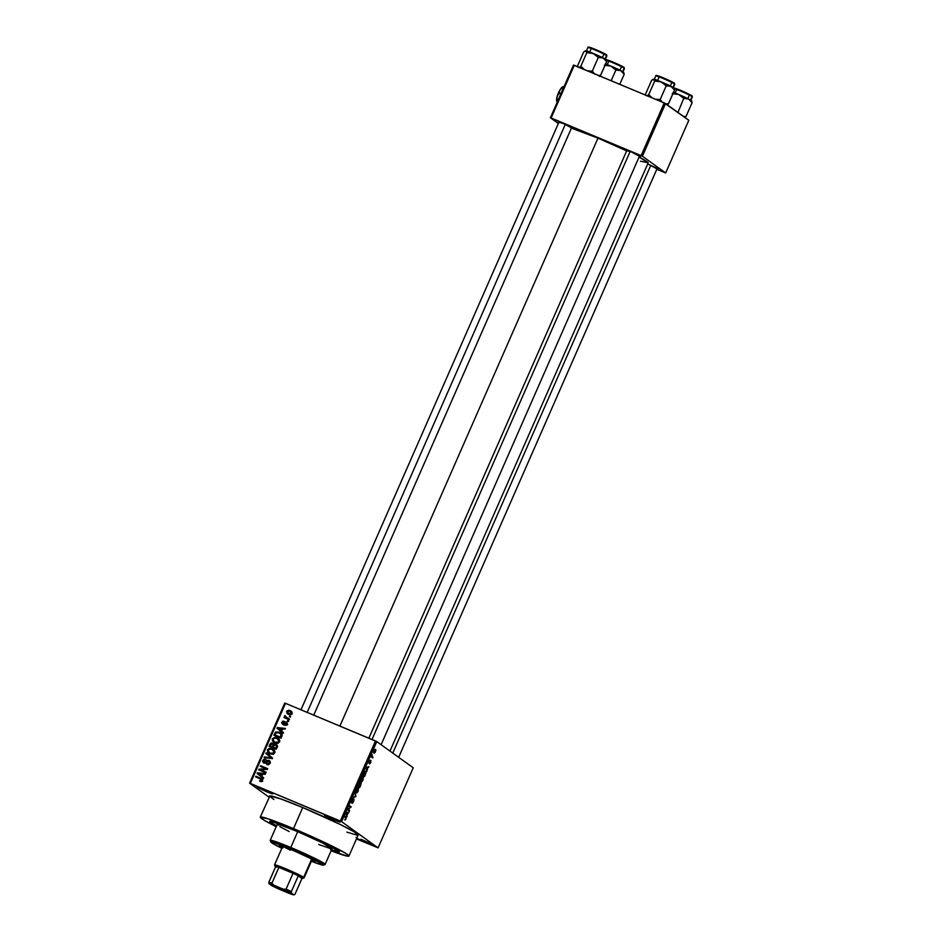 <?xml version="1.0" encoding="UTF-8"?>
<svg xmlns="http://www.w3.org/2000/svg" width="942" height="942" viewBox="0 0 942 942"><rect width="100%" height="100%" fill="white"/><g stroke="black" fill="none" stroke-linecap="round" stroke-linejoin="round"><path stroke-width="1.41" d="M266.751 791.822L266.916 790.774L266.751 791.822L272.25 793.859L270.048 792.269L262.783 788.972L272.685 793.835L266.751 791.822L256.883 786.9L262.783 788.972L257.095 787.182L266.751 791.822M334.233 820.035L334.398 818.998L334.233 820.035L339.732 822.072L337.53 820.494L330.265 817.185L340.168 822.06L334.233 820.035L324.366 815.113L330.265 817.185L324.578 815.407L334.233 820.035M356.582 838.239L364.895 842.077L365.06 841.041L364.895 842.077L368.828 843.62L370.818 844.079L368.192 842.525L360.927 839.228L370.83 844.091L364.895 842.077L356.724 838.309M656.268 168.618L658.128 169.054L656.656 168.112L648.897 164.52L656.986 168.865M570.817 127.617L572.63 128.124L571.205 127.099L563.457 123.52L571.535 127.865M638.711 156.007L640.513 156.513L639.853 155.913L631.352 151.909L639.43 156.254M358.16 835.024L353.792 831.586L339.991 824.344L302.735 807.541L293.492 828.619L268.764 819.034L260.275 817.103L264.643 820.541L276.206 826.676A48.419 2.956 23.7 0 1 260.251 817.138A48.419 2.956 23.7 0 1 293.492 828.619L302.735 807.541A48.419 2.956 -156.3 0 0 269.506 796.061L273.887 799.464M597.982 138.133A43.815 2.673 -156.3 0 0 571.405 128.147L597.982 138.133L339.897 726.07L597.982 138.133L626.666 150.908A43.815 2.673 -156.3 0 0 597.982 138.133M295.87 830.326A38.045 2.32 23.7 0 1 339.426 851.886A38.045 2.32 23.7 0 1 331.466 849.955A38.045 2.32 23.7 0 0 339.426 851.886A38.045 2.32 23.7 0 0 295.87 830.326L327.804 844.844L339.414 851.921L330.583 849.649L339.096 852.039L334.351 848.283L295.87 830.326A38.045 2.32 23.7 0 0 269.753 821.306A38.045 2.32 23.7 0 1 295.87 830.326M269.023 797.144L249.595 783.179L284.743 703.085L285.508 703.333L250.348 783.414L340.333 821.035L375.481 740.954L285.508 703.333L376.765 741.578L413.244 767.789L378.095 847.871L341.616 821.659L376.765 741.578L413.244 767.789L378.095 847.871L356.465 838.91L378.095 847.871L341.616 821.659L376.765 741.578L375.481 740.954L340.333 821.035L341.616 821.659L249.595 783.179L250.348 783.414L285.508 703.333L284.743 703.085L249.595 783.179L269.023 797.144M375.564 749.396L374.056 750.774L373.927 753.141L375.505 751.657L375.823 749.797L375.104 749.361L373.633 752.446L374.198 753.235L375.234 752.234L375.458 749.337M373.008 757.274L372.09 756.45L372.337 754.895L371.372 756.968L372.714 757.945L373.008 757.274L371.513 756.638L373.008 757.274L372.09 756.45L372.337 754.895L371.372 756.968L372.714 757.945L373.008 757.274M369.04 763.361L370.241 761.266L369.57 763.868L370.795 762.384L370.807 760.583L369.276 762.631L370.288 760.288L368.923 763.161L370.701 761.289L369.57 763.868L370.312 763.338L370.948 760.583L369.299 762.667L370.383 760.3L369.311 761.572L369.076 763.385M365.637 771.251L364.071 772.181L362.752 775.101L364.601 776.432L366.002 772.887L365.72 771.31L364.33 771.781L362.752 775.101L364.601 776.432L365.496 771.168M360.668 785.369L361.186 783.202L360.174 783.52L359.868 782.508L357.913 786.111L359.762 787.441L361.022 782.932L360.174 783.52L360.056 782.496L357.913 786.111L359.762 787.441L360.668 785.369M355.946 796.131L355.028 792.693L355.57 796.343L352.944 797.438L355.664 796.779L355.028 792.693L355.57 796.343L352.944 797.438L355.946 796.131M349.67 810.438L348.187 809.366L351.225 806.894L349.376 805.563L349.082 806.234L350.565 807.294L347.527 809.779L349.376 811.109L349.67 810.438L347.61 809.578L349.67 810.438L348.187 809.366L351.225 806.894L349.376 805.563L349.082 806.234L350.565 807.294L347.527 809.779L349.376 811.109L349.67 810.438M345.361 819.917L346.303 817.526L344.748 816.102L344.454 816.773L345.938 818.021L344.748 819.999L345.961 818.963L346.008 816.997L344.748 816.102L344.454 816.773L345.926 817.95L344.748 819.999M347.198 816.055L346.903 815.077L349.035 811.874L345.938 813.382L346.892 816.761L346.903 815.077L349.035 811.874L345.938 813.382L347.198 816.055M351.331 802.549L353.697 799.723L352.014 803.302L353.615 801.524L353.992 799.052L351.684 801.913L352.473 798.898L351.354 801.077L351.566 802.572L353.733 799.746L352.014 803.302L352.932 802.772L353.992 799.052L351.625 801.889L353.062 798.639L351.66 800.276L351.378 802.584M358.419 787.736L356.335 789.632L356.17 792.928L357.23 792.599L358.702 788.124L357.56 787.842L356.194 789.961L356.253 792.976L357.1 792.717L355.782 792.175L357.1 792.717L358.231 791.009L358.29 787.665M363.259 776.726L361.175 778.622L361.01 781.907L362.069 781.577L363.541 777.115L362.399 776.82L361.033 778.952L361.092 781.966L361.928 781.707L360.609 781.154L361.928 781.707L363.07 779.988L363.117 776.644M367.05 770.839L367.769 767.542L368.887 766.658L366.097 767.471L366.744 771.545L367.769 767.542L368.887 766.658L366.097 767.471L367.05 770.839M289.641 715.944L290.666 716.367L290.371 717.039L289.347 716.615L289.641 715.944L289.347 716.615L290.371 717.039L290.666 716.367L289.641 715.944L290.572 716.603L289.641 715.944M286.509 717.227L289.488 719.052L289.194 719.723L283.989 717.545L285.12 717.227L284.496 716.214L285.108 715.52L286.792 717.922L285.108 715.52L285.12 717.227L283.989 717.545L289.194 719.723L289.488 719.052L285.791 717.357M287.628 720.548L288.652 720.971L288.358 721.643L287.334 721.219L287.628 720.548L287.334 721.219L288.358 721.643L288.652 720.971L287.628 720.548M286.309 722.031L287.451 723.656L286.556 725.21L284.884 725.293L286.556 723.998L286.015 722.714L284.001 724.221L282.553 724.198L281.705 722.761L282.765 721.183L284.037 721.195L282.624 722.42L283.012 723.586L285.026 721.961L286.309 722.031L282.883 723.55L282.624 722.42L284.037 721.195L281.87 722.125L282.694 724.257L286.144 722.761L286.556 723.998L284.884 725.293L287.275 724.351L286.757 722.279M281.646 731.157L283.53 732.629L283.224 733.323L276.96 728.296L277.278 727.589L285.367 728.437L285.061 729.143L282.671 728.825L281.646 731.157L282.671 728.825L285.061 729.143L285.367 728.437L277.278 727.589L276.96 728.296L283.224 733.323L283.53 732.629L281.646 731.157M279.621 741.801L277.654 743.25L274.911 742.885L272.485 741.06L272.273 738.716L275.229 737.209L279.374 739.423L279.621 741.801L279.374 739.423L277.089 737.68L272.273 738.716L273.521 742.131L274.911 742.885L277.654 743.25L279.621 741.801M274.781 752.811L273.121 754.201L270.071 753.906L267.846 752.364L267.375 749.903L269.212 748.313L272.25 748.69L274.534 750.433L274.781 752.811L274.534 750.433L272.25 748.69L267.446 749.738L268.682 753.153L272.815 754.271L274.781 752.811M262.512 780.777L261.417 781.636L259.639 781.283L259.839 780.577L261.546 780.612L261.558 779.529L255.635 776.891L255.93 776.22L262.253 779.14L262.512 780.777L261.888 778.834L255.93 776.22L255.635 776.891L261.464 779.446L261.688 780.388L259.639 781.283L261.546 781.613L262.512 780.777M261.805 776.361L263.689 777.845L263.383 778.539L257.119 773.512L257.425 772.805L265.526 773.653L265.22 774.359L262.818 774.041L261.805 776.361L262.818 774.041L265.22 774.359L265.526 773.653L257.425 772.805L257.119 773.512L263.383 778.539L263.689 777.845L261.805 776.361M260.428 769.826L266.15 772.216L265.856 772.887L258.697 769.897L259.015 769.178L265.997 768.754L260.263 766.352L260.557 765.681L267.705 768.672L267.398 769.39L260.428 769.826L267.398 769.39L267.705 768.672L260.557 765.681L260.263 766.352L265.997 768.754L259.015 769.178L258.697 769.897L265.856 772.887L266.15 772.216L260.428 769.826M268.729 761.054L270.107 763.456L269.353 762.926L266.975 763.832L267.975 764.798L266.975 763.832L266.774 764.539L270.166 763.338L269.012 760.371L270.401 762.455L268.729 764.692L266.774 764.539L269.353 762.926L268.576 760.995L265.42 763.173L263.524 762.926L262.559 761.207L264.043 759.146L265.797 759.252L263.56 760.83L264.408 762.525L267.34 760.359L269.012 760.371L266.857 760.677L265.032 762.549L263.925 762.29L265.267 763.208L263.619 760.712L265.797 759.252L262.771 760.382L263.89 763.114L268.729 761.054L270.024 761.937M266.197 752.811L272.438 757.91L272.144 758.569L264.113 757.568L264.419 756.873L271.437 757.933L265.891 753.518L266.197 752.811L265.891 753.518L271.437 757.933L264.419 756.873L264.113 757.568L272.144 758.569L272.438 757.91L266.197 752.811M275.947 744.227L277.419 745.805L276.241 749.231L269.094 746.241L271.072 743.002L272.827 743.167L273.792 744.416L275.947 744.227L273.792 744.416L272.615 743.061L270.001 744.156L269.094 746.241L276.241 749.231L277.16 747.147L276.583 744.58M279.444 732.193L282.141 734.572L281.081 738.21L273.922 735.219L275.782 731.993L279.444 732.193L275.347 732.334L273.922 735.219L281.081 738.21L281.941 736.244L280.846 732.958L279.444 732.193M290.077 710.562L291.985 712.093L291.561 714.201L289.43 714.625L286.886 713.224L286.721 711.104L288.864 710.221L290.077 710.562L286.615 711.328L287.451 713.765L288.488 714.33L292.008 713.589L291.16 711.163L290.077 710.562M276.571 825.863A38.045 2.32 23.7 0 1 269.753 821.306A38.045 2.32 23.7 0 0 276.571 825.863M688.802 120.27L665.664 172.951L642.409 156.231L665.535 103.549L688.802 120.27L664.251 102.925L574.267 65.304L551.141 117.986L641.125 155.618L664.251 102.925L665.535 103.549L642.409 156.231L665.664 172.951L656.786 169.313L665.664 172.951L688.802 120.27M558.347 123.473L550.387 117.75L573.513 65.069L664.251 102.925L641.125 155.618L642.409 156.231L550.387 117.75L551.141 117.986L574.267 65.304L573.513 65.069L550.387 117.75L558.347 123.473M626.76 150.696L631.352 151.909L626.218 150.013L627.29 150.979M558.865 122.295L563.457 123.52L558.323 121.624L559.407 122.59M648.897 164.52L647.543 163.967M640.442 161.235L648.096 162.695L639.076 157.067A43.815 2.673 -156.3 0 1 648.143 162.966L389.976 751.068M356.994 837.685L356.088 837.379M348.929 856.066A48.419 2.956 23.7 0 1 331.101 850.779L347.692 856.196L348.905 856.101L348.41 855.254L344.548 852.651L323.247 841.818L293.492 828.619A48.419 2.956 23.7 0 1 348.929 856.066L358.184 834.989A48.419 2.956 -156.3 0 0 302.735 807.541L280.751 798.91L269.918 795.884L260.251 817.138M346.927 832.139L356.947 835.118M276.76 825.957L270.154 821.942L269.765 821.271L270.719 821.2L292.597 828.972L270.719 821.2L269.765 821.271L270.154 821.942L276.76 825.957M261.888 781.601L259.839 780.577L262.747 781.154L261.841 779.811M262.429 780.93L261.688 780.388L262.429 780.93M260.545 778.952L261.464 779.446M262.618 779.387L256.813 777.386L255.93 776.22L262.323 779.234M263.407 778.481L257.119 773.512L258.179 774.265L258.426 773.7L263.407 778.481M258.355 773.476L257.425 772.805L258.355 773.476M261.829 773.912L265.255 774.277L261.829 773.912M259.262 774.289L261.064 775.784L258.037 773.417L259.097 774.183L258.037 773.417L261.888 773.924L262.641 774.465L261.888 773.924L261.064 775.784L261.817 776.326L261.064 775.784L261.888 773.924L258.037 773.417L259.262 774.289L258.037 773.417M259.874 770.391L259.015 769.178L260.545 769.908L259.874 770.391M266.927 769.426L265.997 768.754L266.927 769.426M261.429 766.847L260.557 765.681L267.587 768.943L261.429 766.847M261.487 770.58L266.033 772.487L261.487 770.58M263.536 760.936L262.771 760.382L263.536 760.936M264.667 761.466L265.267 763.208L266.091 763.303M264.207 762.455L264.843 762.938M265.715 763.032L265.032 762.549L265.715 763.032M266.633 762.16L265.974 761.689L266.633 762.16M267.552 761.183L266.857 760.677L267.552 761.183M267.917 761.442L270.06 761.136L268.399 761.112M265.985 759.805L265.102 759.911M265.432 757.733L264.419 756.873L270.024 758.31L265.432 757.733M271.202 758.451L270.189 757.721L271.202 758.451M272.191 758.475L271.437 757.933L272.191 758.475M272.497 758.687L265.891 753.518L266.951 754.271L267.222 753.647L266.951 754.271L272.497 758.687M269.271 753.518L268.293 751.575M268.199 750.291L267.446 749.738L268.199 750.291M274.287 749.95L270.672 748.996L273.31 749.455L272.25 748.69L273.981 749.773M273.38 754.342L269.188 752.599L268.282 750.079L270.201 748.961L271.944 749.361L270.295 749.067M268.293 751.457L269.918 754.036M273.91 750.586L275.052 751.94M269.188 752.599L270.06 753.223M270.648 748.996L268.611 749.596L268.223 751.41L270.13 753.129L272.827 753.47L274.087 751.952L271.944 749.361L273.027 749.95L274.687 752.999L270.378 753.235L272.474 754.318M274.993 751.787L273.027 749.95M270.26 746.723L270.519 746.135L270.26 746.723M270.754 744.698L270.001 744.156L270.754 744.698M272.438 743.78L273.156 744.816L272.438 743.78L273.156 744.816L272.356 746.806L273.416 747.571L270.224 745.911L270.731 744.745L273.521 743.768M273.427 743.65L272.615 743.061L273.427 743.65M274.475 744.898L273.792 744.416L274.475 744.898M274.852 745.169L277.03 745.004L275.347 744.875M273.675 743.827L272.132 743.768M277.066 745.84L277.549 746.429M276.418 748.831L274.252 747.924L276.418 748.831M272.309 743.733L271.237 743.886L270.224 745.911L272.356 746.806L272.909 745.546L273.663 746.088L273.156 744.816L273.981 745.416L273.156 744.816M274.204 745.581L273.498 744.545M275.665 744.91L274.252 745.063L273.192 747.159L275.7 748.207L273.192 747.159L274.252 747.924L273.192 747.159L273.781 745.84L275.665 744.91L277.348 746.629L276.548 746.052L277.078 747.324L276.324 746.782L275.7 748.207L276.453 748.749L275.7 748.207L276.536 745.864L275.665 744.91L276.548 746.052M277.596 746.818L276.724 745.664M274.098 742.496L273.133 740.565M273.039 739.27L272.273 738.716L273.039 739.27M278.22 743.332L274.016 741.578L273.121 739.07L275.029 737.951L278.149 738.434L277.089 737.68L278.82 738.764L275.123 738.045M273.121 740.447L274.758 743.014M278.75 739.576L279.892 740.918M274.016 741.578L274.899 742.202M275.476 737.975L273.439 738.575L273.062 740.388L274.97 742.119L277.654 742.449L278.926 740.942L276.771 738.34L277.866 738.928L279.527 741.99L275.217 742.225L277.313 743.297M279.833 740.765L277.866 738.928M275.099 735.714L275.358 735.113L275.099 735.714M275.5 733.877L274.746 733.335L275.5 733.877M276.088 732.864L275.347 732.334L276.088 732.864M277.772 732.464L281.317 733.359M281.693 733.571L277.348 732.546M280.634 733.818L282.023 734.831M281.258 737.81L276.112 735.655L281.258 737.81M280.539 737.197L276.112 735.655L275.052 734.901L275.582 733.712L276.136 732.817L279.138 732.864L281.823 734.619L280.351 733.524L281.823 736.526L281.069 735.985L280.539 737.197L281.293 737.739L280.539 737.197L280.869 733.959L278.102 732.523L276.041 732.911L275.052 734.901L280.539 737.197M282.223 735.125L280.763 733.865M283.259 733.265L276.96 728.296L278.02 729.049L278.279 728.484L283.259 733.265M278.208 728.26L277.278 727.589L278.208 728.26M281.682 728.708L285.096 729.061L281.682 728.708M279.103 729.084L280.916 730.58L277.89 728.201L282.482 729.249L281.729 728.708L280.916 730.58L281.67 731.122L280.916 730.58L281.729 728.708L277.89 728.201L279.103 729.084L277.89 728.201M287.216 724.48L286.556 723.998L287.216 724.48M286.144 722.761L286.556 723.998M287.604 724.763L287.204 723.515M283.754 725.022L282.93 722.891M282.553 722.62L281.87 722.125L282.553 722.62M282.883 723.55L283.895 724.28L282.624 722.42M283.942 724.304L283.683 723.173L283.872 724.268M284.201 724.092L283.412 723.515L284.201 724.092M284.849 723.456L284.037 722.867L284.849 723.456M282.812 723.197L283.212 724.681M285.556 716.968L286.18 717.981L285.167 718.039L284.284 716.874L286.18 717.981L285.12 717.227L286.18 717.981L285.603 716.803M285.414 716.662L284.543 716.038L285.414 716.662M285.909 717.451L286.792 717.922M286.839 718.11L287.852 718.687M288.064 714.13L287.51 712.764M288.782 713.659L291.926 713.73L291.172 712.258L289.182 711.033L287.381 711.575L289.83 711.257L291.266 713.259L288.782 713.659L289.842 714.413L286.615 711.328L288.947 713.918M289.064 711.01L291.608 711.551L288.982 711.033M287.522 712.576L288.205 714.272M292.326 714.012L290.89 712.022L292.02 712.741M290.831 714.707L290.16 714.542M289.83 711.257L291.69 712.458M289.842 714.413L290.607 714.66M345.749 818.775L345.078 819.34M344.607 816.42L346.008 816.997L344.607 816.42M347.869 812.216L348.728 812.569L347.869 812.216M347.127 812.428L347.928 812.758L347.127 812.428M346.786 814.7L345.961 813.441L347.61 812.828L346.844 812.51L347.61 812.828L346.786 814.7L346.315 813.123L347.61 812.828L346.786 814.7M349.164 806.034L351.225 806.894L349.164 806.034M353.992 799.052L353.109 799.746M354.863 796.449L355.664 796.779L354.863 796.449M356.17 792.928L357.1 792.717M356.465 792.257L356.312 789.69L357.171 788.218L358.113 788.407L358.007 790.856L355.77 791.963L356.465 792.257L356.347 790.291L357.524 788.419L358.431 789.125L357.666 791.516L356.735 792.352L355.77 791.975M357.524 788.419L358.113 788.407M359.938 783.426L358.973 785.993L358.184 785.498L359.832 783.214L358.973 785.993L358.125 785.64L358.973 785.993L358.419 785.604L359.938 783.461M361.022 782.932L360.174 783.52M359.844 786.617L358.101 785.699L359.196 786.146L360.739 783.603L359.844 786.617L358.019 785.863L359.844 786.617L359.196 786.146L360.656 783.579L359.844 786.617M361.01 781.907L361.928 781.707M361.304 781.248L361.151 778.669L362.011 777.197L362.953 777.386L362.847 779.835L360.598 780.953L361.304 781.248L361.104 779.529L362.411 777.374L363.271 778.104L362.387 780.683L360.598 780.965M364.672 775.596L363.023 774.477L363.977 772.358L365.343 771.922L364.672 775.596L362.858 774.842L364.672 775.596L363.259 774.583L365.343 771.922L364.672 775.596M367.71 767L368.581 767.353L367.71 767M366.98 767.212L367.769 767.542L366.98 767.212M366.638 769.484L365.802 768.225L367.451 767.612L366.685 767.294L367.451 767.612L366.638 769.484L366.155 767.907L367.451 767.612L366.638 769.484M371.595 756.461L372.314 756.767L371.595 756.461M374.221 752.47L374.033 750.845L375.281 750.079L375.269 751.622L373.644 752.234L374.221 752.47L374.61 749.797L375.469 750.362L375.305 751.539L374.516 752.54L373.644 752.246M364.236 772.464L365.343 771.922M281.682 846.022A19.605 1.201 -156.3 0 0 282.6 846.54M282.141 847.588A19.605 1.201 23.7 0 1 279.244 845.575A19.605 1.201 23.7 0 1 292.691 850.226L311.531 858.939L315.111 861.223L311.696 860.564A19.605 1.201 23.7 0 0 315.134 861.341A19.605 1.201 23.7 0 0 292.691 850.226L280.245 845.622L279.268 845.704L282.847 847.977M323.495 865.121L325.002 864.532A29.979 1.837 -156.3 0 0 290.784 847.47L290.583 848.707A28.825 1.766 23.7 0 1 323.495 865.121A28.825 1.766 23.7 0 1 311.378 861.282L322.117 864.98L323.553 864.874L322.753 864.144L295.694 850.885L272.262 841.936L270.825 842.042L271.626 842.772L281.823 848.306A28.825 1.766 23.7 0 1 270.801 841.995A28.825 1.766 23.7 0 1 290.583 848.707L290.784 847.47A29.979 1.837 23.7 0 1 325.096 864.45L332.043 848.648A29.979 1.837 -156.3 0 0 297.719 831.656L290.784 847.47L297.719 831.656L322.87 843.102L331.784 848.766M290.442 850.19A16.144 0.989 23.7 0 1 283.825 846.752M289.194 831.527L279.856 826.664M277.172 824.733L280.928 825.239L297.719 831.656A29.979 1.837 -156.3 0 0 277.136 824.544L270.201 840.358A29.979 1.837 23.7 0 1 290.784 847.47A29.979 1.837 -156.3 0 0 270.213 840.476L270.801 841.995M330.512 848.589L318.749 844.503M311.048 859.128L313.156 859.846A19.605 1.201 -156.3 0 1 312.155 859.516M281.481 845.904L283.318 846.929M622.886 72.087L624.464 68.507A10.374 0.636 -156.3 0 0 624.157 68.177L622.638 71.639L624.157 68.177A10.374 0.636 -156.3 0 0 615.785 64.009A10.374 0.636 -156.3 0 0 606.307 60.264A10.374 0.636 23.7 0 1 615.785 64.009A10.374 0.636 23.7 0 1 624.157 68.177A0.695 0.659 -54.3 0 0 623.828 67.294A9.679 0.589 -156.3 0 0 613.018 62.101A9.679 0.589 -156.3 0 0 606.648 60.111L606.377 59.864M606.047 65.233L605.176 64.774M619.777 84.333L624.181 74.312L623.91 73.04L624.181 74.312L619.777 84.333M623.286 72.44L620.719 70.591L624.181 74.312L620.719 70.591L610.816 66.07L615.868 70.061L620.719 70.591A11.222 0.683 -156.3 0 0 610.816 66.07L605.282 63.915M611.17 80.729L615.868 70.061L611.17 80.729M623.91 73.04L623.663 72.381A11.222 0.683 -156.3 0 0 620.719 70.591L615.868 70.061L612.265 66.811L609.262 65.551L604.375 65.245L610.816 66.07A11.222 0.683 -156.3 0 0 605.6 64.032M622.238 72.169L622.85 72.346M611.005 66.211L612.842 66.988M607.06 65.669L605.788 65.01M606.448 59.77L609.898 60.853M611.382 61.43L614.737 62.831M616.468 63.597L622.321 66.411M623.227 66.917L623.828 67.294A0.695 0.659 125.7 0 1 624.157 68.177M307.186 712.399L565.33 124.32L307.186 712.399M650.781 165.333L392.779 753.082L650.781 165.333M630.163 151.415L372.008 739.505L630.163 151.415M276.642 886.763L286.58 891.12L276.642 886.763M274.204 886.245L288.959 892.545L274.204 886.245M293.044 873.293A14.99 0.918 23.7 0 1 298.284 875.813A14.99 0.918 23.7 0 1 302.158 877.979L303.642 877.355A16.144 0.989 -156.3 0 0 287.204 869.384A16.144 0.989 -156.3 0 0 274.546 864.956L275.146 866.463A14.99 0.918 23.7 0 1 275.782 866.404A14.99 0.918 23.7 0 1 278.867 867.37A14.99 0.918 23.7 0 1 293.044 873.293L278.867 867.37L293.044 873.293L286.097 889.107L283.46 889.248L273.651 885.15L271.932 883.184L278.867 867.37L293.044 873.293L286.097 889.107A14.99 0.918 23.7 0 1 291.337 891.615L298.284 875.813L302.582 878.45L298.284 875.813L301.946 878.45L294.999 894.252L293.975 894.9L291.443 893.075L291.337 891.615L298.284 875.813A14.99 0.918 -156.3 0 0 293.044 873.293M275.017 865.38A16.144 0.989 23.7 0 1 274.546 864.886A16.144 0.989 23.7 0 1 287.663 869.572A16.144 0.989 23.7 0 1 303.642 877.355L302.158 877.979A14.99 0.918 23.7 0 1 302.535 878.486A14.99 0.918 23.7 0 1 301.946 878.45L294.999 894.252L293.975 894.9A13.836 0.848 23.7 0 1 289.276 893.428L279.468 889.33A13.836 0.848 23.7 0 1 271.484 885.492L268.953 883.667A13.836 0.848 23.7 0 1 273.651 885.15L268.953 883.667L268.847 882.207L268.953 883.667L275.029 887.27L293.975 894.9L287.899 891.297L273.651 885.15L271.932 883.184A14.99 0.918 -156.3 0 0 268.847 882.207L275.782 866.404L268.847 882.207A14.99 0.918 23.7 0 1 271.932 883.184L278.867 867.37A14.99 0.918 -156.3 0 0 275.782 866.404L275.57 866.864A14.99 0.918 23.7 0 1 275.146 866.463M302.535 878.486L304.054 877.909A16.144 0.989 -156.3 0 0 303.642 877.355L311.684 859.022L303.642 877.355A16.144 0.989 23.7 0 1 304.101 877.862L312.238 859.328M275.582 866.876A14.99 0.918 23.7 0 1 275.57 866.864L276.183 867.264M291.337 891.615A14.99 0.918 -156.3 0 0 286.097 889.107L283.46 889.248A13.836 0.848 23.7 0 1 291.443 893.075L291.337 891.615M600.443 75.548L606.624 61.689L606.106 59.77A11.222 0.683 -156.3 0 0 605.788 59.464L606.365 60.418M605.671 54.295L606.271 54.683A0.695 0.659 125.7 0 1 606.613 55.566L605.094 59.016L606.613 55.566A10.374 0.636 -156.3 0 0 596.333 50.562A10.374 0.636 -156.3 0 0 587.902 47.547C587.62 46.876 588.538 46.9 590.658 47.618C595.662 49.219 607.696 55.083 606.401 54.754A0.695 0.659 -54.3 0 0 606.271 54.683A9.679 0.589 -156.3 0 0 595.462 49.49A9.679 0.589 -156.3 0 0 589.091 47.5L588.832 47.253M606.907 55.884A10.374 0.636 -156.3 0 0 606.613 55.566A0.695 0.659 -54.3 0 0 606.413 54.754L606.907 55.884L605.341 59.476M584.911 51.08L583.64 52.081L577.634 65.763L577.905 67.047L577.634 65.763L583.64 52.081L585.924 50.774L586.819 52.634L580.814 66.317L584.405 69.567L580.814 66.317L586.819 52.634L593.26 53.447L598.311 57.438L592.306 71.133L594.743 74.183L592.306 71.133L598.311 57.438L603.163 57.98L606.624 61.689L600.619 75.384L598.111 75.49L600.619 75.384L599.347 76.396M592.306 71.133L587.408 70.827L592.306 71.133M580.814 66.317L579 67.588L580.814 66.317M588.503 52.622L587.62 52.163M604.693 59.546L605.294 59.735M606.012 59.852L598.582 55.778L585.653 50.75M586.301 51.421L586.89 51.763M589.504 53.046L588.244 52.399M593.46 53.588L595.297 54.377M588.903 47.159L592.341 48.242M593.825 48.819L597.181 50.22M598.924 50.986L604.764 53.788M587.985 47.512A10.374 0.636 23.7 0 1 596.851 50.786A10.374 0.636 23.7 0 1 606.613 55.566M586.548 51.351L586.819 52.634L593.26 53.447A11.222 0.683 -156.3 0 0 585.924 50.774L586.548 51.351M603.163 57.98A11.222 0.683 -156.3 0 0 593.26 53.447L598.311 57.438L603.163 57.98L606.624 61.689L605.788 59.464A11.222 0.683 -156.3 0 0 603.163 57.98M684.787 117.397L686.07 116.384L683.551 116.502L686.07 116.384L692.076 102.702L691.805 101.43L692.076 102.702L686.07 116.384L684.387 117.091L685.882 116.561M690.78 100.476L692.346 96.896A10.374 0.636 -156.3 0 0 692.052 96.579L690.533 100.029L692.052 96.579A10.374 0.636 -156.3 0 0 683.668 92.398A10.374 0.636 -156.3 0 0 674.201 88.654A10.374 0.636 23.7 0 1 683.668 92.398A10.374 0.636 23.7 0 1 692.052 96.579A0.695 0.659 -54.3 0 0 691.711 95.684A9.679 0.589 -156.3 0 0 680.913 90.503A9.679 0.589 -156.3 0 0 674.543 88.501L674.272 88.254M673.942 93.623L673.071 93.176M691.181 100.841L688.614 98.992L692.076 102.702L688.614 98.992L678.699 94.459L683.751 98.451L688.614 98.992A11.222 0.683 -156.3 0 0 678.699 94.459L673.177 92.304M677.934 112.451L683.751 98.451L677.934 112.451M691.805 101.43L691.546 100.77A11.222 0.683 -156.3 0 0 688.614 98.992L683.751 98.451L680.159 95.201L677.157 93.953L672.258 93.647L678.699 94.459A11.222 0.683 -156.3 0 0 673.495 92.422M690.133 100.559L690.745 100.735M678.899 94.6L680.736 95.377M674.943 94.059L673.683 93.411M674.342 88.159L677.793 89.243M679.276 89.831L682.62 91.233M684.363 91.998L690.215 94.801M691.122 95.307L691.711 95.684A0.695 0.659 125.7 0 1 692.052 96.579M668.325 103.938L674.519 90.091L674.001 88.159A11.222 0.683 -156.3 0 0 673.683 87.853L674.26 88.807M673.565 82.684L674.166 83.073A0.695 0.659 125.7 0 1 674.496 83.956L672.988 87.418L674.496 83.956A10.374 0.636 -156.3 0 0 664.228 78.951A10.374 0.636 -156.3 0 0 655.797 75.937C655.502 75.266 656.421 75.289 658.552 76.008C663.557 77.609 675.591 83.473 674.295 83.143A0.695 0.659 -54.3 0 0 674.166 83.073A9.679 0.589 -156.3 0 0 663.356 77.88A9.679 0.589 -156.3 0 0 656.986 75.89L656.715 75.643M674.802 84.285A10.374 0.636 -156.3 0 0 674.496 83.956A0.695 0.659 -54.3 0 0 674.295 83.143L674.802 84.285L673.224 87.865M652.806 79.469L651.534 80.47L645.529 94.165L645.8 95.436L645.529 94.165L651.534 80.47L653.819 79.163L654.714 81.024L648.697 94.718L652.3 97.956L648.697 94.718L654.714 81.024L661.154 81.848L666.206 85.828L660.201 99.522L662.626 102.572L660.201 99.522L666.206 85.828L671.057 86.37L674.519 90.091L668.514 103.773L666.006 103.879L668.514 103.773L667.242 104.786M660.201 99.522L655.302 99.216L660.201 99.522M648.697 94.718L646.883 95.978L648.697 94.718M656.397 81.012L655.514 80.553M672.588 87.947L673.189 88.124M673.907 88.242L666.477 84.168L653.548 79.14M657.398 81.448L656.138 80.788M661.343 81.978L663.192 82.766M653.348 79.21L654.714 81.024L661.154 81.848A11.222 0.683 -156.3 0 0 653.819 79.163A11.222 0.683 -156.3 0 0 653.489 79.152A11.222 0.683 -156.3 0 0 653.454 79.187M656.786 75.548L660.236 76.632M661.72 77.209L665.076 78.61M666.806 79.375L672.659 82.189M655.879 75.902A10.374 0.636 23.7 0 1 664.734 79.175A10.374 0.636 23.7 0 1 674.496 83.956M671.057 86.37A11.222 0.683 -156.3 0 0 661.154 81.848L666.206 85.828L671.057 86.37L674.519 90.091L673.683 87.853A11.222 0.683 -156.3 0 0 671.057 86.37M557.64 101.677L556.804 101.324L557.534 101.465L556.816 98.981L557.428 95.719L559.254 93.14L560.89 93.823L559.254 93.14L559.819 90.267L563.328 86.664M563.316 86.534L562.68 86.829A8.066 2.225 112.7 0 0 560.302 89.372L563.563 86.523M557.087 101.277L557.063 96.743L560.302 89.372A8.066 2.225 112.7 0 0 557.063 96.743L560.302 89.372L563.528 86.829M556.852 101.418L557.063 96.743A8.066 2.225 112.7 0 0 556.722 101.1A8.066 2.225 112.7 0 0 556.816 101.312M261.358 779.364L262.418 780.129M272.768 743.956L273.828 744.722M276.053 745.11L277.113 745.876M286.344 722.867L287.392 723.621M282.741 723.468L283.801 724.233M285.862 717.404L286.921 718.169M365.202 771.851L364.519 771.557M315.594 860.282L315.134 861.341M605.459 60.158C605.164 59.487 606.083 59.511 608.214 60.229C613.218 61.831 625.252 67.706 623.945 67.365L624.464 68.507M608.438 61.972L607.272 64.645M621.108 67.541L619.942 70.203M300.981 709.797L559.077 121.836M589.716 52.022L590.893 49.361M313.745 715.131L571.747 127.394M602.385 57.592L603.551 54.919M398.666 757.309L657.186 168.406M687.825 98.592L689.002 95.931M675.155 93.034L676.332 90.361M671.446 83.308L670.28 85.981M639.63 155.783L381.121 744.698M658.776 77.75L657.61 80.423M626.96 150.225L368.864 738.187M288.605 891.638L288.959 892.545M282.682 846.352L274.546 864.886M274.899 885.621L273.992 885.975M586.336 51.127L587.902 47.547M673.353 88.56C673.059 87.877 673.977 87.9 676.097 88.619C681.101 90.22 693.147 96.096 691.84 95.754L692.346 96.896M654.219 79.517L655.797 75.937"/></g></svg>
